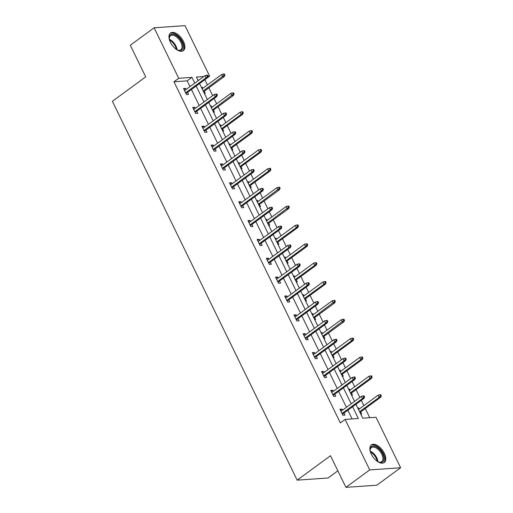 <?xml version="1.0" encoding="UTF-8"?>
<svg xmlns="http://www.w3.org/2000/svg" width="513" height="513" viewBox="0 0 513 513"><rect width="100%" height="100%" fill="white"/><g stroke="black" fill="none" stroke-linecap="round" stroke-linejoin="round"><path stroke-width="0.77" d="M371.297 454.165A10.901 5.829 -126.2 0 1 371.367 444.925A10.901 5.829 -126.2 0 1 384.32 453.261A10.901 5.829 -126.2 0 1 384.25 462.508A10.901 5.829 -126.2 0 1 371.297 454.165M170.412 42.29A10.901 5.829 -126.2 0 1 170.483 33.05A10.901 5.829 -126.2 0 1 183.436 41.386A10.901 5.829 -126.2 0 1 183.365 50.633A10.901 5.829 -126.2 0 1 170.412 42.29M337.855 470.819L328.051 478.001L297.155 480.149L112.373 101.292L145.711 76.867L130.289 45.247L154.105 27.798L185.001 25.65L209.625 76.136L208.15 76.238M207.592 77.623L209.625 76.136M369.751 417.704L365.275 408.528M363.858 405.616L361.299 400.371M359.882 397.46L356.08 389.662M354.656 386.751L352.098 381.505M350.68 378.594L346.878 370.803M345.454 367.892L342.896 362.64M341.478 359.728L337.676 351.937M336.259 349.026L333.694 343.781M332.277 340.869L328.474 333.072M327.057 330.16L324.498 324.915M323.075 322.004L319.272 314.206M317.855 311.295L315.296 306.049M313.873 303.138L310.07 295.341M308.653 292.429L306.094 287.184M304.677 284.273L300.875 276.475M299.451 273.564L296.892 268.318M295.475 265.407L291.673 257.616M290.249 254.704L287.69 249.453M286.273 246.541L282.471 238.75M281.053 235.839L278.488 230.594M277.071 227.682L273.269 219.885M271.852 216.973L269.293 211.728M267.869 208.817L264.067 201.019M262.65 198.108L260.091 192.862M258.667 189.951L254.865 182.153M253.448 179.242L250.889 173.997M249.472 171.085L245.669 163.288M244.246 160.377L241.687 155.131M240.27 152.22L236.467 144.429M235.044 141.517L232.485 136.266M231.068 133.354L227.265 125.563M225.848 122.652L223.29 117.406M221.866 114.495L218.063 106.698M216.646 103.786L214.088 98.541M212.664 95.63L208.862 87.832M207.444 84.921L204.886 79.675M355.977 404.27L362.768 418.191L376.003 417.268L400.627 467.753L369.732 469.908L345.108 419.416L358.343 418.499L352.611 406.738M369.732 469.908L345.916 487.35L376.811 485.202L400.627 467.753M331.238 391.4L332.828 390.233L330.744 390.38L333.687 396.427L335.778 396.28L334.765 394.202M332.828 390.233L333.347 391.291M312.834 353.669L314.424 352.508L312.34 352.649L315.29 358.696L317.374 358.555L316.361 356.477M314.424 352.508L314.944 353.566M294.436 315.944L296.027 314.777L293.936 314.924L296.886 320.971L298.976 320.824L297.963 318.746M296.027 314.777L296.54 315.835M276.032 278.213L277.623 277.046L275.539 277.193L278.488 283.24L280.573 283.093L279.559 281.015M277.623 277.046L278.142 278.104M257.635 240.482L259.225 239.321L257.135 239.462L260.085 245.509L262.169 245.368L261.155 243.29M259.225 239.321L259.738 240.379M239.231 202.757L240.821 201.59L238.731 201.737L241.681 207.784L243.771 207.637L242.758 205.559M240.821 201.59L241.334 202.648M220.827 165.026L222.418 163.859L220.334 164.006L223.283 170.053L225.367 169.906L224.354 167.828M222.418 163.859L222.937 164.917M202.43 127.295L204.02 126.134L201.93 126.275L204.879 132.322L206.963 132.181L205.95 130.103M204.02 126.134L204.533 127.192M184.026 89.57L185.616 88.403L183.526 88.55L186.476 94.597L188.566 94.45L187.553 92.372M185.616 88.403L186.129 89.461M352.091 418.935L347.846 410.227M346.429 407.316L338.644 391.361M337.227 388.45L329.442 372.496M328.025 369.584L320.24 353.63M318.823 350.719L311.045 334.771M309.621 331.86L301.843 315.905M300.419 312.994L292.641 297.04M291.224 294.129L283.439 278.174M282.022 275.263L274.237 259.309M272.82 256.397L265.035 240.443M263.618 237.532L255.84 221.584M254.416 218.673L246.638 202.718M245.214 199.807L237.436 183.853M236.018 180.942L228.234 164.987M226.817 162.076L219.032 146.122M217.615 143.21L209.836 127.256M208.413 124.345L200.634 108.397M199.211 105.486L191.432 89.531M190.009 86.62L187.2 80.855L173.965 81.772L340.343 422.904L345.108 419.416M193.228 108.435L194.818 107.268L192.728 107.416L195.677 113.456L197.768 113.315L196.755 111.238M194.818 107.268L195.331 108.326M211.625 146.16L213.216 144.999L211.132 145.141L214.081 151.188L216.165 151.04L215.152 148.962M213.216 144.999L213.735 146.058M230.029 183.891L231.619 182.724L229.529 182.872L232.479 188.919L234.569 188.771L233.556 186.694M231.619 182.724L232.132 183.782M248.433 221.622L250.023 220.455L247.933 220.603L250.883 226.643L252.973 226.502L251.96 224.425M250.023 220.455L250.536 221.513M266.831 259.347L268.421 258.186L266.337 258.328L269.287 264.375L271.371 264.227L270.357 262.149M268.421 258.186L268.94 259.245M285.234 297.078L286.825 295.911L284.734 296.059L287.684 302.106L289.774 301.958L288.761 299.881M286.825 295.911L287.338 296.969M303.638 334.809L305.229 333.642L303.138 333.79L306.088 339.83L308.178 339.689L307.165 337.612M305.229 333.642L305.742 334.7M322.036 372.534L323.626 371.374L321.542 371.515L324.492 377.562L326.576 377.414L325.563 375.336M323.626 371.374L324.145 372.432M340.44 410.265L342.03 409.098L339.939 409.246L342.889 415.293L344.98 415.145L343.966 413.068M342.03 409.098L342.543 410.156M345.916 487.35L330.494 455.73L297.155 480.149M173.965 81.772L178.729 78.284L154.105 27.798M203.764 76.546L196.389 77.059L198.146 80.663M199.563 83.574L207.348 99.522M208.765 102.433L216.55 118.388M217.967 121.299L225.746 137.253M227.169 140.164L234.948 156.119M236.371 159.03L244.15 174.984M245.573 177.896L253.351 193.85M254.769 196.761L262.553 212.709M263.971 215.62L271.755 231.575M273.173 234.486L280.951 250.44M282.374 253.351L290.153 269.306M291.576 272.217L299.355 288.171M300.772 291.083L308.557 307.037M309.974 309.948L317.759 325.896M319.176 328.807L326.961 344.762M328.378 347.673L336.156 363.627M337.58 366.538L345.358 382.493M346.782 385.404L354.56 401.358M194.773 83.132L191.965 77.367L178.729 78.284M351.187 403.827L343.409 387.873M341.985 384.962L334.207 369.007M332.79 366.096L325.005 350.142M323.588 347.23L315.803 331.276M314.386 328.371L306.607 312.417M305.184 309.506L297.405 293.551M295.982 290.64L288.203 274.686M286.786 271.775L279.001 255.82M277.584 252.909L269.8 236.955M268.382 234.043L260.598 218.089M259.18 215.184L251.402 199.23M249.978 196.319L242.2 180.364M240.777 177.453L232.998 161.499M231.581 158.588L223.796 142.633M222.379 139.722L214.594 123.768M213.177 120.856L205.392 104.902M203.975 101.997L196.197 86.043M198.999 80.034L197.877 80.111M357.805 408.002L358.728 407.938L359.247 408.996M360.665 411.907L361.678 413.985L360.748 414.049M348.603 389.136L349.533 389.072L350.046 390.13M351.463 393.041L352.476 395.119L351.552 395.183M339.401 370.277L340.331 370.206L340.844 371.265M342.267 374.176L343.28 376.253L342.351 376.318M330.199 351.411L331.129 351.347L331.642 352.405M333.065 355.317L334.078 357.394L333.149 357.458M320.997 332.546L321.927 332.482L322.446 333.54M323.863 336.451L324.876 338.529L323.947 338.593M311.795 313.68L312.725 313.616L313.244 314.674M314.661 317.585L315.675 319.663L314.745 319.727M302.599 294.815L303.523 294.751L304.042 295.809M305.459 298.72L306.473 300.798L305.543 300.862M293.398 275.949L294.327 275.885L294.84 276.943M296.257 279.854L297.271 281.932L296.347 281.996M284.196 257.09L285.125 257.019L285.638 258.077M287.062 260.989L288.075 263.066L287.145 263.131M274.994 238.224L275.923 238.16L276.436 239.218M277.86 242.13L278.873 244.207L277.943 244.271M265.792 219.359L266.722 219.295L267.241 220.353M268.658 223.264L269.671 225.342L268.741 225.406M256.59 200.493L257.52 200.429L258.039 201.487M259.456 204.398L260.469 206.476L259.54 206.54M247.394 181.628L248.318 181.564L248.837 182.622M250.254 185.533L251.267 187.611L250.344 187.675M238.192 162.762L239.122 162.698L239.635 163.756M241.052 166.667L242.065 168.745L241.142 168.809M228.99 143.903L229.92 143.832L230.433 144.89M231.857 147.802L232.87 149.879L231.94 149.943M219.788 125.037L220.718 124.973L221.231 126.031M222.655 128.943L223.668 131.02L222.738 131.084M210.586 106.172L211.516 106.108L212.036 107.166M213.453 110.077L214.466 112.155L213.536 112.219M201.385 87.306L202.314 87.242L202.834 88.3M204.251 91.211L205.264 93.289L204.334 93.353M187.2 80.855L191.965 77.367M201.609 87.761L202.314 87.242M210.811 106.627L211.516 106.108M220.013 125.486L220.718 124.973M229.208 144.352L229.92 143.832M238.41 163.217L239.122 162.698M247.612 182.083L248.318 181.564M256.814 200.949L257.52 200.429M266.016 219.814L266.722 219.295M275.218 238.673L275.923 238.16M284.414 257.539L285.125 257.019M293.616 276.404L294.327 275.885M302.817 295.27L303.523 294.751M312.019 314.136L312.725 313.616M321.221 333.001L321.927 332.482M330.423 351.86L331.129 351.347M339.619 370.726L340.331 370.206M348.821 389.591L349.533 389.072M358.023 408.457L358.728 407.938M185.963 93.539L207.541 77.726L206.04 77.835L185.603 92.802M207.374 76.418L208.214 76.36L207.624 75.148L206.784 75.206L207.374 76.418L206.04 77.835L204.976 75.655L184.539 90.628M207.541 77.726L208.214 76.36M206.784 75.206L204.976 75.655M224.912 75.199L224.322 73.987L223.488 74.045L224.078 75.257L224.912 75.199L224.245 76.565L222.738 76.668L221.68 74.494L202.122 88.82M224.078 75.257L203.186 90.993M224.245 76.565L203.546 91.731M221.68 74.494L223.488 74.045M195.164 112.398L216.743 96.591L215.242 96.694L194.805 111.667M216.576 95.283L217.409 95.226L216.819 94.014L215.986 94.071L216.576 95.283L215.242 96.694L214.178 94.52L193.741 109.493M216.743 96.591L217.409 95.226M215.986 94.071L214.178 94.52M204.36 131.264L225.944 115.457L224.444 115.56L204.007 130.533M225.778 114.149L226.611 114.091L226.021 112.879L225.188 112.937L225.778 114.149L224.444 115.56L223.379 113.386L202.943 128.353M225.944 115.457L226.611 114.091M225.188 112.937L223.379 113.386M234.114 94.065L233.524 92.853L232.69 92.911L233.28 94.123L234.114 94.065L233.447 95.431L231.94 95.533L230.882 93.36L211.324 107.685M233.28 94.123L212.388 109.859M233.447 95.431L212.748 110.596M230.882 93.36L232.69 92.911M243.316 112.931L242.726 111.719L241.886 111.776L242.476 112.988L243.316 112.931L242.643 114.296L241.142 114.399L240.078 112.225L220.526 126.544M242.476 112.988L241.142 114.399L221.59 128.725M242.643 114.296L221.949 129.456M240.078 112.225L241.886 111.776M169.566 40.232A9.433 5.04 -126.2 0 1 169.271 38.392A9.433 5.04 -126.2 0 1 169.899 35.525A9.433 5.04 -126.2 0 1 179.05 37.975A9.433 5.04 -126.2 0 1 182.429 49.274A9.433 5.04 -126.2 0 1 177.902 50.178A9.433 5.04 -126.2 0 1 176.235 49.338M177.594 50.05A8.734 4.668 53.8 0 0 180.845 49.793A8.734 4.668 53.8 0 0 181.487 49.113A8.734 4.668 53.8 0 0 178.922 39.302A8.734 4.668 53.8 0 0 170.528 35.705A8.734 4.668 53.8 0 0 169.886 36.385A8.734 4.668 53.8 0 0 169.296 38.725M182.75 50.986A10.831 5.79 53.8 0 0 183.359 50.287A10.831 5.79 53.8 0 0 180.319 38.302A10.831 5.79 53.8 0 0 169.963 33.525M370.45 452.107A9.433 5.04 -126.2 0 1 370.155 450.267A9.433 5.04 -126.2 0 1 370.784 447.4A9.433 5.04 -126.2 0 1 379.941 449.85A9.433 5.04 -126.2 0 1 383.314 461.149A9.433 5.04 -126.2 0 1 378.786 462.053A9.433 5.04 -126.2 0 1 377.119 461.213M378.479 461.924A8.734 4.668 53.8 0 0 381.73 461.668A8.734 4.668 53.8 0 0 382.371 460.988A8.734 4.668 53.8 0 0 379.806 451.177A8.734 4.668 53.8 0 0 371.412 447.58A8.734 4.668 53.8 0 0 370.771 448.259A8.734 4.668 53.8 0 0 370.181 450.6M383.634 462.861A10.831 5.79 53.8 0 0 384.243 462.162A10.831 5.79 53.8 0 0 381.204 450.177A10.831 5.79 53.8 0 0 370.848 445.399M213.562 150.129L235.146 134.323L233.639 134.425L213.203 149.398M234.98 133.014L235.813 132.95L235.223 131.745L234.39 131.803L234.98 133.014L233.639 134.425L232.581 132.251L212.145 147.218M235.146 134.323L235.813 132.95M234.39 131.803L232.581 132.251M252.518 131.79L251.928 130.584L251.088 130.642L251.678 131.847L252.518 131.79L251.845 133.162L250.344 133.265L249.28 131.091L229.728 145.41M251.678 131.847L250.344 133.265L230.786 147.59M251.845 133.162L231.145 148.321M249.28 131.091L251.088 130.642M222.764 168.995L244.348 153.188L242.841 153.291L222.405 168.258M244.182 151.874L245.015 151.816L244.425 150.61L243.592 150.668L244.182 151.874L242.841 153.291L241.783 151.111L221.347 166.084M244.348 153.188L245.015 151.816M243.592 150.668L241.783 151.111M261.713 150.655L261.123 149.45L260.29 149.507L260.88 150.713L261.713 150.655L261.046 152.021L259.546 152.13L258.481 149.95L238.93 164.275M260.88 150.713L259.546 152.13L239.988 166.456M261.046 152.021L240.347 167.187M258.481 149.95L260.29 149.507M231.966 187.861L253.55 172.047L252.043 172.156L231.607 187.123M253.384 170.739L254.217 170.682L253.627 169.476L252.794 169.534L253.384 170.739L252.043 172.156L250.985 169.976L230.549 184.949M253.55 172.047L254.217 170.682M252.794 169.534L250.985 169.976M270.915 169.521L270.325 168.309L269.492 168.373L270.082 169.579L270.915 169.521L270.248 170.887L268.748 170.996L267.683 168.815L248.132 183.141M270.082 169.579L268.748 170.996L249.19 185.315M270.248 170.887L249.549 186.052M267.683 168.815L269.492 168.373M241.168 206.726L262.746 190.913L261.245 191.022L240.809 205.989M262.579 189.605L263.419 189.547L262.829 188.335L261.989 188.393L262.579 189.605L261.245 191.022L260.181 188.842L239.744 203.815M262.746 190.913L263.419 189.547M261.989 188.393L260.181 188.842M280.117 188.386L279.527 187.174L278.694 187.232L279.284 188.444L280.117 188.386L279.45 189.752L277.943 189.855L276.885 187.681L257.327 202.007M279.284 188.444L258.392 204.18M279.45 189.752L258.751 204.918M276.885 187.681L278.694 187.232M250.37 225.585L271.948 209.779L270.447 209.881L250.011 224.854M271.781 208.47L272.615 208.413L272.025 207.201L271.191 207.258L271.781 208.47L270.447 209.881L269.383 207.707L248.946 222.68M271.948 209.779L272.615 208.413M271.191 207.258L269.383 207.707M289.319 207.252L288.729 206.04L287.896 206.098L288.486 207.31L289.319 207.252L288.652 208.618L287.145 208.72L286.087 206.547L266.529 220.872M288.486 207.31L267.594 223.046M288.652 208.618L267.953 223.783M286.087 206.547L287.896 206.098M259.565 244.451L281.15 228.644L279.649 228.747L259.212 243.72M280.983 227.336L281.817 227.278L281.227 226.066L280.393 226.124L280.983 227.336L279.649 228.747L278.585 226.573L258.148 241.54M281.15 228.644L281.817 227.278M280.393 226.124L278.585 226.573M298.521 226.118L297.931 224.906L297.091 224.963L297.681 226.175L298.521 226.118L297.848 227.483L296.347 227.586L295.283 225.412L275.731 239.731M297.681 226.175L296.347 227.586L276.796 241.912M297.848 227.483L277.148 242.643M295.283 225.412L297.091 224.963M268.767 263.316L290.352 247.51L288.845 247.612L268.408 262.585M290.185 246.202L291.018 246.137L290.429 244.932L289.595 244.99L290.185 246.202L288.845 247.612L287.787 245.438L267.35 260.405M290.352 247.51L291.018 246.137M289.595 244.99L287.787 245.438M277.969 282.182L299.554 266.375L298.047 266.478L277.61 281.445M299.387 265.061L300.22 265.003L299.63 263.797L298.797 263.855L299.387 265.061L298.047 266.478L296.989 264.298L276.552 279.271M299.554 266.375L300.22 265.003M298.797 263.855L296.989 264.298M287.171 301.048L308.749 285.234L307.249 285.343L286.812 300.31M308.589 283.926L309.422 283.869L308.832 282.663L307.999 282.721L308.589 283.926L307.249 285.343L306.19 283.163L285.747 298.136M308.749 285.234L309.422 283.869M307.999 282.721L306.19 283.163M296.373 319.913L317.951 304.1L316.45 304.209L296.014 319.176M317.784 302.792L318.624 302.734L318.034 301.522L317.194 301.58L317.784 302.792L316.45 304.209L315.386 302.029L294.949 317.002M317.951 304.1L318.624 302.734M317.194 301.58L315.386 302.029M305.575 338.772L327.153 322.966L325.652 323.068L305.216 338.041M326.986 321.657L327.82 321.6L327.23 320.388L326.396 320.445L326.986 321.657L325.652 323.068L324.588 320.894L304.151 335.868M327.153 322.966L327.82 321.6M326.396 320.445L324.588 320.894M314.77 357.638L336.355 341.831L334.854 341.934L314.418 356.907M336.188 340.523L337.022 340.465L336.432 339.253L335.598 339.311L336.188 340.523L334.854 341.934L333.79 339.76L313.353 354.727M336.355 341.831L337.022 340.465M335.598 339.311L333.79 339.76M307.717 244.977L307.133 243.771L306.293 243.829L306.883 245.034L307.717 244.977L307.05 246.349L305.549 246.452L304.485 244.278L284.933 258.597M306.883 245.034L305.549 246.452L285.991 260.777M307.05 246.349L286.35 261.508M304.485 244.278L306.293 243.829M316.919 263.842L316.329 262.637L315.495 262.694L316.085 263.9L316.919 263.842L316.252 265.208L314.751 265.317L313.687 263.137L294.135 277.462M316.085 263.9L314.751 265.317L295.193 279.643M316.252 265.208L295.552 280.374M313.687 263.137L315.495 262.694M326.121 282.708L325.531 281.496L324.697 281.56L325.287 282.766L326.121 282.708L325.454 284.074L323.947 284.183L322.889 282.003L303.337 296.328M325.287 282.766L323.947 284.183L304.395 298.502M325.454 284.074L304.754 299.239M322.889 282.003L324.697 281.56M335.322 301.573L334.733 300.361L333.899 300.419L334.489 301.631L335.322 301.573L334.656 302.939L333.149 303.042L332.091 300.868L312.532 315.194M334.489 301.631L313.597 317.367M334.656 302.939L313.956 318.105M332.091 300.868L333.899 300.419M344.524 320.439L343.934 319.227L343.101 319.285L343.691 320.497L344.524 320.439L343.857 321.805L342.351 321.907L341.292 319.734L321.734 334.059M343.691 320.497L322.799 336.233M343.857 321.805L323.158 336.97M341.292 319.734L343.101 319.285M353.726 339.305L353.136 338.093L352.296 338.15L352.886 339.362L353.726 339.305L353.053 340.67L351.552 340.773L350.488 338.599L330.936 352.918M352.886 339.362L351.552 340.773L332.001 355.099M353.053 340.67L332.353 355.83M350.488 338.599L352.296 338.15M323.972 376.504L345.557 360.697L344.05 360.799L323.613 375.772M345.39 359.389L346.224 359.324L345.634 358.119L344.8 358.177L345.39 359.389L344.05 360.799L342.992 358.625L322.555 373.592M345.557 360.697L346.224 359.324M344.8 358.177L342.992 358.625M362.922 358.164L362.332 356.958L361.498 357.016L362.088 358.221L362.922 358.164L362.255 359.536L360.754 359.639L359.69 357.465L340.138 371.784M362.088 358.221L360.754 359.639L341.196 373.964M362.255 359.536L341.555 374.695M359.69 357.465L361.498 357.016M333.174 395.369L354.759 379.562L353.252 379.665L332.815 394.632M354.592 378.248L355.426 378.19L354.836 376.984L354.002 377.042L354.592 378.248L353.252 379.665L352.194 377.485L331.757 392.458M354.759 379.562L355.426 378.19M354.002 377.042L352.194 377.485M372.124 377.029L371.534 375.824L370.7 375.882L371.29 377.087L372.124 377.029L371.457 378.395L369.956 378.504L368.892 376.324L349.34 390.65M371.29 377.087L369.956 378.504L350.398 392.83M371.457 378.395L350.757 393.561M368.892 376.324L370.7 375.882M342.376 414.235L363.954 398.421L362.454 398.53L342.017 413.497M363.788 397.113L364.628 397.056L364.038 395.85L363.204 395.908L363.788 397.113L362.454 398.53L361.396 396.35L340.953 411.323M363.954 398.421L364.628 397.056M363.204 395.908L361.396 396.35M381.326 395.895L380.736 394.683L379.902 394.747L380.492 395.953L381.326 395.895L380.659 397.261L379.152 397.37L378.094 395.19L358.542 409.515M380.492 395.953L379.152 397.37L359.6 411.689M380.659 397.261L359.959 412.426M378.094 395.19L379.902 394.747M169.367 39.283A8.734 4.668 -126.2 0 1 177.081 49.812M176.312 49.389A8.445 4.514 53.8 0 0 169.546 40.149M370.251 451.158A8.734 4.668 -126.2 0 1 377.966 461.694M377.196 461.264A8.445 4.514 53.8 0 0 370.431 452.024"/></g></svg>
